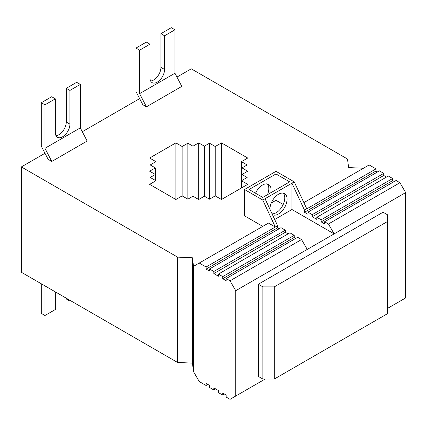 <?xml version="1.0" encoding="UTF-8"?>
<svg xmlns="http://www.w3.org/2000/svg" width="427" height="427" viewBox="0 0 427 427"><rect width="100%" height="100%" fill="white"/><g stroke="black" fill="none" stroke-linecap="round" stroke-linejoin="round"><path stroke-width="0.64" d="M55.334 98.84L51.683 96.737L41.307 102.726L41.307 146.178L48.15 159.346L51.795 161.454L44.958 148.286L44.958 104.834L55.334 98.84L55.334 132.551A10.323 5.957 -60 0 0 57.469 137.275A10.323 5.957 -60 0 0 65.422 134.51A10.323 5.957 -60 0 0 69.927 124.124L66.281 122.015L66.281 88.309L69.927 90.417L69.927 124.124M55.98 135.647A10.323 5.957 120 0 0 66.281 122.015M149.984 44.194L146.333 42.092L135.957 48.08L139.602 50.189L149.984 44.194L149.984 77.906A10.323 5.957 -60 0 0 152.119 82.63A10.323 5.957 -60 0 0 160.072 79.865A10.323 5.957 -60 0 0 164.576 69.478L160.931 67.37L160.931 33.664L164.576 35.772L164.576 69.478M150.63 81.002A10.323 5.957 120 0 0 160.931 67.37M44.958 148.286L80.308 127.876L80.308 84.423L76.657 82.315L66.281 88.309M69.927 90.417L80.308 84.423M44.958 104.834L41.307 102.726M139.602 50.189L139.602 93.641L174.958 73.23L181.801 86.398L146.445 106.809L142.799 104.7L135.957 91.533L135.957 48.08M164.576 35.772L174.958 29.778L174.958 73.23M41.307 283.784L41.307 313.413L44.958 315.516L55.334 309.527L55.334 291.881M69.927 300.309L69.927 301.099L66.281 298.991L66.281 298.201M139.602 93.641L146.445 106.809M51.795 161.454L87.151 141.043L80.308 127.876M70.615 300.704L69.927 301.099M44.958 315.516L44.958 285.887M160.931 33.664L171.307 27.67L174.958 29.778M265.156 379.048L235.736 396.037L235.736 290.696L307.237 249.416L301.537 239.536L297.656 237.3L226.161 278.58L226.161 280.688L222.739 278.714L294.235 237.433L294.235 235.325L289.906 232.822L218.405 274.102L218.405 276.21L213.842 273.579L213.842 271.471L285.343 230.19L281.009 227.687L209.508 268.967L209.508 271.076L206.086 269.101L277.587 227.821L277.587 225.712L265.044 198.72L262.765 200.033L275.308 227.031L277.587 225.712M279.183 228.739L277.587 227.821M288.081 233.879L285.343 232.299L285.343 230.19M295.836 238.351L294.235 237.433M274.694 219.483L291.956 209.518L291.956 183.183L304.499 210.175L304.499 212.283L307.92 214.258L307.92 212.15L312.254 214.653L312.254 216.756L316.818 219.393L316.818 217.284L321.152 219.788L321.152 221.896L324.568 223.871L324.568 221.762L328.448 223.999L334.149 233.879L291.956 209.518M307.237 249.416L405.65 192.598L399.95 182.719L396.069 180.482L324.568 221.762M304.499 210.175L306.783 208.856L294.235 181.865L265.044 198.72M272.41 214.567A12.095 6.981 120 0 0 272.453 214.594A12.095 6.981 120 0 0 284.547 207.607A12.095 6.981 120 0 0 284.547 193.644A12.095 6.981 120 0 0 278.5 194.242A12.095 6.981 120 0 0 269.949 209.273M328.448 223.999L399.95 182.719M213.842 273.579L285.343 232.299M213.842 271.471L209.508 268.967M394.244 181.534L392.648 180.616L392.648 178.507L388.319 176.004L316.818 217.284M321.152 221.896L392.648 180.616M321.152 219.788L392.648 178.507M222.739 278.714L222.739 276.605L294.235 235.325M206.086 269.101L206.086 266.992L275.308 227.031L268.466 223.081L193.543 266.336L193.543 371.677L199.244 381.551L206.086 385.501L207.912 384.449M222.739 276.605L218.405 274.102M386.494 177.061L383.756 175.476L383.756 173.373L379.422 170.869L307.92 212.15M312.254 216.756L383.756 175.476M304.499 212.283L376 171.003L376 168.895L369.158 164.945L303.885 202.628M306.783 208.856L376 168.895M377.596 171.921L376 171.003M272.068 213.831A12.095 6.981 120 0 0 282.53 205.825A12.095 6.981 120 0 0 283.298 193.175M255.549 193.239A12.095 6.981 -60 0 1 262.536 185.024A12.095 6.981 -60 0 1 268.583 184.427A12.095 6.981 -60 0 1 270.777 192.774M267.489 194.675A12.095 6.981 120 0 0 267.334 183.957M312.254 214.653L383.756 173.373M262.765 200.033L244.516 189.503L275.991 171.328L294.235 181.865M289.677 181.865L275.991 173.965L249.08 189.503L262.765 197.402L289.677 181.865M262.765 226.369L244.516 215.838L244.516 189.503M283.208 204.464L275.991 200.3L275.991 196.126M275.991 189.764L275.991 173.965M275.991 200.3L271.268 203.028M363.457 168.238L348.635 167.576L347.493 159.02L191.264 68.822L176.954 77.079M139.64 98.626L82.304 131.724M44.99 153.272L21.35 166.92L177.579 257.118L192.401 257.775L193.543 266.336M247.708 184.368L221.485 199.51L215.208 195.886L209.508 199.179L204.378 196.217L198.678 199.51L192.972 196.217L187.843 199.179L182.142 195.886L175.871 199.51L149.642 184.368L155.914 180.744L150.208 177.456L155.343 174.488L149.642 171.2L155.343 167.907L150.208 164.945L155.914 161.652L149.642 158.033L175.871 142.89L182.142 146.509L187.843 143.216L192.972 146.178L198.678 142.89L204.378 146.178L209.508 143.216L215.208 146.509L221.485 142.89L247.708 158.033L241.436 161.652L247.142 164.945L242.008 167.907L247.708 171.2L242.008 174.488L247.142 177.456L241.436 180.744L247.708 184.368M405.65 192.598L405.65 297.939L387.631 308.342M206.086 385.501L206.086 383.398L209.508 385.373L209.508 387.476L213.842 389.979L213.842 387.871L218.405 390.508L218.405 392.61L222.739 395.114L222.739 393.005L226.161 394.986L226.161 397.089L230.036 399.33L235.736 396.037M222.739 395.114L224.559 394.062M206.086 266.992L199.244 263.043M235.736 290.696L230.036 280.817L301.537 239.536M230.036 280.817L226.161 278.58M213.842 389.979L215.667 388.928M193.543 371.677L192.401 363.115L177.579 362.459L21.35 272.261L21.35 166.92M258.314 284.243L383.072 212.214L387.631 214.85L387.631 313.605L274.283 379.048L262.877 379.048L258.314 376.417L258.314 284.243L262.877 286.875L274.283 286.875L387.631 221.432M262.877 286.875L262.877 379.048M274.283 286.875L274.283 379.048M241.436 161.652L241.436 187.987M242.008 167.907L242.008 180.418M177.579 257.118L177.579 362.459M192.401 257.775L192.401 363.115M155.914 161.652L155.914 187.987M155.343 167.907L155.343 180.418M175.871 142.89L175.871 199.51M182.142 146.509L182.142 195.886M187.843 143.216L187.843 199.179M192.972 146.178L192.972 196.217M198.678 142.89L198.678 199.51M204.378 146.178L204.378 196.217M209.508 143.216L209.508 199.179M215.208 146.509L215.208 195.886M221.485 142.89L221.485 199.51"/></g></svg>
